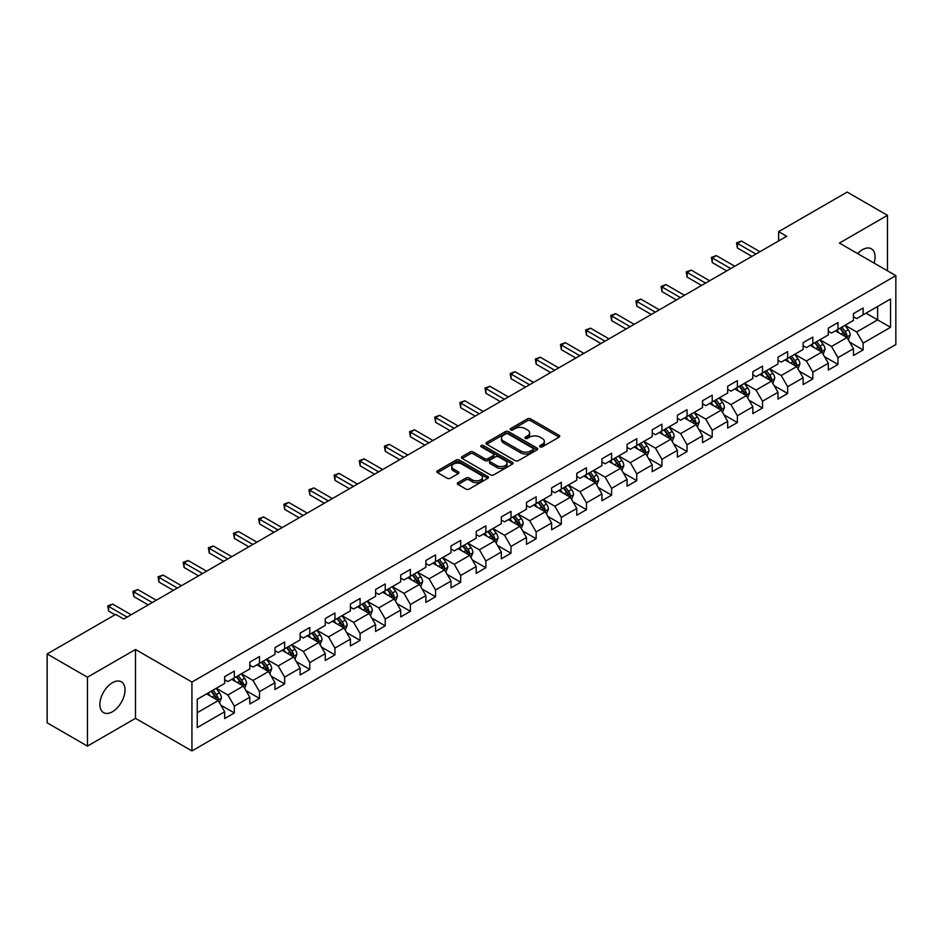 <?xml version="1.0" encoding="UTF-8"?>
<svg xmlns="http://www.w3.org/2000/svg" width="943" height="943" viewBox="0 0 943 943"><rect width="100%" height="100%" fill="white"/><g stroke="black" fill="none" stroke-linecap="round" stroke-linejoin="round"><path stroke-width="1.41" d="M540.068 446.864A1.568 0.908 0 0 0 542.284 446.864L559.093 437.151A2.24 1.297 0 0 0 559.753 436.244A2.24 1.297 0 0 0 559.093 435.324L530.614 418.881A2.24 1.297 0 0 0 527.443 418.881L510.634 428.582A1.568 0.908 0 0 0 510.175 429.23A1.568 0.908 0 0 0 510.634 429.867A1.568 0.908 0 0 0 512.851 429.867L515.019 428.605A7.167 4.137 0 0 1 525.157 428.605L527.526 429.984A7.167 4.137 0 0 1 529.624 432.908A7.167 4.137 0 0 1 527.526 435.831L525.345 437.08A1.568 0.908 0 0 0 524.886 437.717A1.568 0.908 0 0 0 525.345 438.365A1.568 0.908 0 0 0 527.561 438.365L529.742 437.104A7.167 4.137 0 0 1 539.867 437.104L542.249 438.471A7.167 4.137 0 0 1 544.335 441.395A7.167 4.137 0 0 1 542.249 444.318L540.068 445.579A1.568 0.908 0 0 0 539.608 446.216A1.568 0.908 0 0 0 540.068 446.864L540.068 445.579M112.453 711.753A17.787 10.267 120 0 0 124.063 696.075A17.787 10.267 120 0 0 121.341 681.824A17.787 10.267 120 0 0 112.453 682.708A17.787 10.267 120 0 0 100.83 698.374A17.787 10.267 120 0 0 103.553 712.625A17.787 10.267 120 0 0 112.453 711.753M874.09 263.085A17.787 10.267 120 0 0 871.367 248.799A17.787 10.267 120 0 0 862.48 249.683A17.787 10.267 120 0 0 857.635 253.596M457.968 482.651A2.24 1.297 0 0 0 457.32 483.57A2.24 1.297 0 0 0 457.968 484.478L465.96 489.099A2.24 1.297 0 0 0 469.131 489.099L487.802 478.313A2.24 1.297 0 0 0 488.462 477.394A2.24 1.297 0 0 0 487.802 476.486L459.312 460.043A2.24 1.297 0 0 0 456.153 460.043L437.481 470.816A2.24 1.297 0 0 0 436.821 471.736A2.24 1.297 0 0 0 437.481 472.643L447.135 478.219A2.24 1.297 0 0 0 450.294 478.219L458.286 473.61A2.24 1.297 0 0 0 458.946 472.691A2.24 1.297 0 0 0 458.286 471.783L453.5 469.013A5.988 3.454 0 0 1 451.744 466.573A5.988 3.454 0 0 1 455.445 463.378A5.988 3.454 0 0 1 461.964 464.133L480.718 474.954A5.988 3.454 0 0 1 482.474 477.394A5.988 3.454 0 0 1 478.785 480.588A5.988 3.454 0 0 1 472.254 479.846L469.131 478.042A2.24 1.297 0 0 0 465.96 478.042L457.968 482.651L457.968 484.478M135.497 649.479L87.451 677.215L47.15 653.947L47.15 722.821L87.451 746.102L135.497 718.354L191.936 750.934L191.936 682.06L135.497 649.479L135.497 718.354M887.469 270.806L887.469 215.334L839.423 243.07L895.85 275.651L191.936 682.06M887.469 215.334L847.156 192.066L778.635 231.624L778.635 240.936M47.15 653.947L115.671 614.388L123.733 619.032L786.698 236.28L778.635 231.624M515.184 460.679A2.24 1.297 0 0 0 518.344 460.679L537.015 449.894A2.24 1.297 0 0 0 537.675 448.986A2.24 1.297 0 0 0 537.015 448.066L508.536 431.623A2.24 1.297 0 0 0 505.365 431.623L486.694 442.408A2.24 1.297 0 0 0 486.034 443.316A2.24 1.297 0 0 0 486.694 444.236L515.184 460.679M481.861 447.194A1.568 0.908 0 0 1 483.453 447.418L512.379 464.121L493.743 474.883A2.24 1.297 0 0 1 490.572 474.883L462.082 458.439L462.082 456.612A2.24 1.297 0 0 0 461.433 457.532A2.24 1.297 0 0 0 462.082 458.439M462.082 456.612L470.074 452.003A2.24 1.297 0 0 1 473.245 452.003L484.796 458.663A2.24 1.297 0 0 0 487.967 458.663L493.26 455.61A2.24 1.297 0 0 0 493.92 454.691A2.24 1.297 0 0 0 493.26 453.783L481.236 446.841A1.568 0.908 0 0 1 480.777 446.192A1.568 0.908 0 0 1 481.743 445.367A1.568 0.908 0 0 1 483.453 445.556L512.414 462.282A2.24 1.297 0 0 1 513.063 463.19A2.24 1.297 0 0 1 512.414 464.109L512.414 462.282M191.936 750.934L895.85 344.537L895.85 275.651M220.874 705.187L234.335 712.955L234.335 706.166L249.812 697.231L249.812 704.02L259.49 698.433L259.49 691.643L274.967 682.708L274.967 689.498L284.633 683.923L284.633 677.121L300.11 668.186L300.11 674.976L309.787 669.4L309.787 662.599L325.264 653.664L325.264 660.465L334.942 654.878L334.942 648.077L350.419 639.142L350.419 645.943L360.096 640.356L360.096 633.555L375.573 624.62L375.573 631.421L385.239 625.834L385.239 619.032L400.716 610.097L400.716 616.899L410.394 611.312L410.394 604.522L425.871 595.575L425.871 602.377L435.548 596.789L435.548 590L451.025 581.065L451.025 587.854L460.703 582.267L460.703 575.478L476.18 566.543L476.18 573.332L485.845 567.745L485.845 560.955L501.322 552.02L501.322 558.81L511 553.223L511 546.433L526.477 537.498L526.477 544.288L536.154 538.712L536.154 531.911L551.631 522.976L551.631 529.766L561.309 524.19L561.309 517.389L576.786 508.454L576.786 515.255L586.452 509.668L586.452 502.867L601.929 493.932L601.929 500.733L611.606 495.146L611.606 488.344L627.083 479.409L627.083 486.211L636.761 480.624L636.761 473.822L652.238 464.887L652.238 471.689L661.903 466.101L661.903 459.312L677.392 450.365L677.392 457.166L687.058 451.579L687.058 444.79L702.535 435.855L702.535 442.644L712.213 437.057L712.213 430.267L727.69 421.332L727.69 428.122L737.367 422.535L737.367 415.745L752.844 406.81L752.844 413.6L762.51 408.013L762.51 401.223L777.999 392.288L777.999 399.078L787.664 393.49L787.664 386.701L803.141 377.766L803.141 384.555L812.819 378.98L812.819 372.179L828.296 363.244L828.296 370.045L837.973 364.458L837.973 357.656L853.45 348.721L853.45 355.523L863.116 349.936L863.116 343.134L890.534 327.315L890.534 299.014L877.627 306.463L877.627 319.866L890.534 327.315M234.335 712.955L224.658 718.542L224.658 711.753L197.252 727.572L197.252 699.27L224.658 683.451L224.658 676.661L234.335 671.074L234.335 677.864L249.812 668.929L249.812 662.139L259.49 656.552L259.49 663.342L274.967 654.407L274.967 647.617L284.633 642.03L284.633 648.819L300.11 639.884L300.11 633.095L309.787 627.508L309.787 634.309L325.264 625.362L325.264 618.573L334.942 612.985L334.942 619.787L350.419 610.852L350.419 604.05L360.096 598.463L360.096 605.265L375.573 596.33L375.573 589.528L385.239 583.941L385.239 590.742L400.716 581.807L400.716 575.006L410.394 569.419L410.394 576.22L425.871 567.285L425.871 560.484L435.548 554.908L435.548 561.698L451.025 552.763L451.025 545.962L460.703 540.386L460.703 547.176L476.18 538.241L476.18 531.451L485.845 525.864L485.845 532.654L501.322 523.719L501.322 516.929L511 511.342L511 518.131L526.477 509.196L526.477 502.407L536.154 496.82L536.154 503.609L551.631 494.674L551.631 487.885L561.309 482.297L561.309 489.087L576.786 480.152L576.786 473.362L586.452 467.775L586.452 474.577L601.929 465.63L601.929 458.84L611.606 453.253L611.606 460.054L627.083 451.119L627.083 444.318L636.761 438.731L636.761 445.532L652.238 436.597L652.238 429.796L661.903 424.209L661.903 431.01L677.392 422.075L677.392 415.274L687.058 409.686L687.058 416.488L702.535 407.553L702.535 400.751L712.213 395.176L712.213 401.966L727.69 393.031L727.69 386.229L737.367 380.654L737.367 387.443L752.844 378.508L752.844 371.719L762.51 366.132L762.51 372.921L777.999 363.986L777.999 357.197L787.664 351.609L787.664 358.399L803.141 349.464L803.141 342.674L812.819 337.087L812.819 343.877L828.296 334.942L828.296 328.152L837.973 322.565L837.973 329.366L853.45 320.42L853.45 313.63L863.116 308.043L863.116 314.844L890.534 299.014M231.754 679.361L243.365 686.056L227.888 694.991L216.277 688.296M224.658 679.726L227.888 681.589L234.335 677.864M227.888 694.991L234.335 706.166M243.365 686.056L249.812 697.231M256.909 664.839L268.519 671.534L253.042 680.469L241.432 673.774M249.812 665.204L253.042 667.066L259.49 663.342M253.042 680.469L259.49 691.643M268.519 671.534L274.967 682.708M282.063 650.316L293.662 657.012L278.185 665.947L266.574 659.251M274.967 650.682L278.185 652.544L284.633 648.819M278.185 665.947L284.633 677.121M293.662 657.012L300.11 668.186M307.206 635.794L318.817 642.489L303.34 651.436L291.729 644.729M300.11 636.16L303.34 638.022L309.787 634.309M303.34 651.436L309.787 662.599M318.817 642.489L325.264 653.664M332.36 621.272L343.971 627.979L328.494 636.914L316.883 630.207M325.264 621.649L328.494 623.5L334.942 619.787M328.494 636.914L334.942 648.077M343.971 627.979L350.419 639.142M357.515 606.75L369.126 613.457L353.649 622.392L342.038 615.685M350.419 607.127L353.649 608.989L360.096 605.265M353.649 622.392L360.096 633.555M369.126 613.457L375.573 624.62M382.669 592.228L394.268 598.935L378.791 607.87L367.181 601.163M375.573 592.605L378.791 594.467L385.239 590.742M378.791 607.87L385.239 619.032M394.268 598.935L400.716 610.097M407.812 577.705L419.423 584.412L403.946 593.347L392.335 586.64M400.716 578.083L403.946 579.945L410.394 576.22M403.946 593.347L410.394 604.522M419.423 584.412L425.871 595.575M432.967 563.183L444.577 569.89L429.1 578.825L417.49 572.118M425.871 563.56L429.1 565.423L435.548 561.698M429.1 578.825L435.548 590M444.577 569.89L451.025 581.065M458.121 548.661L469.732 555.368L454.243 564.303L442.644 557.608M451.025 549.038L454.243 550.901L460.703 547.176M454.243 564.303L460.703 575.478M469.732 555.368L476.18 566.543M483.264 534.151L494.875 540.846L479.398 549.781L467.787 543.085M476.18 534.516L479.398 536.378L485.845 532.654M479.398 549.781L485.845 560.955M494.875 540.846L501.322 552.02M508.418 519.628L520.029 526.324L504.552 535.259L492.941 528.563M501.322 519.994L504.552 521.856L511 518.131M504.552 535.259L511 546.433M520.029 526.324L526.477 537.498M533.573 505.106L545.184 511.801L529.707 520.736L518.096 514.041M526.477 505.472L529.707 507.334L536.154 503.609M529.707 520.736L536.154 531.911M545.184 511.801L551.631 522.976M558.727 490.584L570.326 497.279L554.849 506.226L543.251 499.519M551.631 490.949L554.849 492.812L561.309 489.087M554.849 506.226L561.309 517.389M570.326 497.279L576.786 508.454M583.87 476.062L595.481 482.769L580.004 491.704L568.393 484.997M576.786 476.439L580.004 478.29L586.452 474.577M580.004 491.704L586.452 502.867M595.481 482.769L601.929 493.932M609.025 461.54L620.635 468.247L605.158 477.182L593.548 470.474M601.929 461.917L605.158 463.779L611.606 460.054M605.158 477.182L611.606 488.344M620.635 468.247L627.083 479.409M634.179 447.017L645.79 453.724L630.313 462.659L618.702 455.952M627.083 447.395L630.313 449.257L636.761 445.532M630.313 462.659L636.761 473.822M645.79 453.724L652.238 464.887M659.334 432.495L670.933 439.202L655.456 448.137L643.857 441.43M652.238 432.872L655.456 434.735L661.903 431.01M655.456 448.137L661.903 459.312M670.933 439.202L677.392 450.365M684.477 417.973L696.087 424.68L680.61 433.615L669 426.908M677.392 418.35L680.61 420.213L687.058 416.488M680.61 433.615L687.058 444.79M696.087 424.68L702.535 435.855M709.631 403.451L721.242 410.158L705.765 419.093L694.154 412.397M702.535 403.828L705.765 405.69L712.213 401.966M705.765 419.093L712.213 430.267M721.242 410.158L727.69 421.332M734.786 388.94L746.396 395.636L730.919 404.571L719.309 397.875M727.69 389.306L730.919 391.168L737.367 387.443M730.919 404.571L737.367 415.745M746.396 395.636L752.844 406.81M759.94 374.418L771.539 381.113L756.062 390.048L744.463 383.353M752.844 374.784L756.062 376.646L762.51 372.921M756.062 390.048L762.51 401.223M771.539 381.113L777.999 392.288M785.083 359.896L796.694 366.591L781.217 375.526L769.606 368.831M777.999 360.261L781.217 362.124L787.664 358.399M781.217 375.526L787.664 386.701M796.694 366.591L803.141 377.766M810.237 345.374L821.848 352.069L806.371 361.004L794.76 354.309M803.141 345.739L806.371 347.602L812.819 343.877M806.371 361.004L812.819 372.179M821.848 352.069L828.296 363.244M835.392 330.852L847.003 337.547L831.526 346.494L819.915 339.786M828.296 331.217L831.526 333.079L837.973 329.366M831.526 346.494L837.973 357.656M847.003 337.547L853.45 348.721M866.028 313.17L877.627 319.866L856.668 331.971L845.058 325.264M853.45 316.707L856.668 318.569L863.116 314.844M856.668 331.971L863.116 343.134M87.451 677.215L87.451 746.102M197.252 712.684L218.21 700.578L206.6 693.871M218.21 700.578L224.658 711.753M849.655 342.156L863.116 349.936M824.512 356.678L837.973 364.458M799.358 371.2L812.819 378.98M774.203 385.722L787.664 393.49M749.048 400.245L762.51 408.013M723.906 414.767L737.367 422.535M698.751 429.289L712.213 437.057M673.597 443.811L687.058 451.579M648.442 458.333L661.903 466.101M623.299 472.856L636.761 480.624M598.145 487.366L611.606 495.146M572.99 501.888L586.452 509.668M547.836 516.41L561.309 524.19M522.693 530.933L536.154 538.712M497.539 545.455L511 553.223M472.384 559.977L485.845 567.745M447.241 574.499L460.703 582.267M422.087 589.021L435.548 596.789M396.932 603.544L410.394 611.312M371.778 618.066L385.239 625.834M346.635 632.576L360.096 640.356M321.48 647.098L334.942 654.878M296.326 661.621L309.787 669.4M271.171 676.143L284.633 683.923M246.029 690.665L259.49 698.433M540.693 447.076L542.249 446.18A7.167 4.137 0 0 0 544.335 443.257L544.335 441.395M529.624 432.908L529.624 434.77A7.167 4.137 0 0 1 527.526 437.693L525.97 438.578M559.093 435.324L559.093 437.151L530.614 420.743A2.24 1.297 0 0 0 527.443 420.743L511.259 430.091M536.991 449.917L508.536 433.485A2.24 1.297 0 0 0 505.365 433.485L486.729 444.247M533.066 449.622A1.568 0.908 0 0 0 533.526 448.986A1.568 0.908 0 0 0 533.066 448.349L508.065 433.91A1.568 0.908 0 0 0 505.849 433.91L503.55 435.23A7.167 4.137 0 0 0 501.452 438.153A7.167 4.137 0 0 0 503.55 441.076L520.642 450.943A7.167 4.137 0 0 0 530.768 450.943L533.066 449.622L533.066 451.485A1.568 0.908 0 0 0 533.526 450.848L533.526 448.986M501.452 438.153L501.452 440.016A7.167 4.137 0 0 0 503.55 442.939L503.55 441.076M533.066 451.485L530.768 452.805A7.167 4.137 0 0 1 520.642 452.805L503.55 442.939M462.117 458.463L470.074 453.866L470.074 452.003M493.92 454.691L493.92 456.553A2.24 1.297 0 0 1 493.26 457.473L487.967 460.526A2.24 1.297 0 0 1 484.796 460.526L473.245 453.866A2.24 1.297 0 0 0 470.074 453.866M496.784 465.594A5.988 3.454 0 0 0 503.303 466.337A5.988 3.454 0 0 0 507.004 463.143A5.988 3.454 0 0 0 505.248 460.703L498.647 456.884A2.24 1.297 0 0 0 495.476 456.884L490.171 459.948A2.24 1.297 0 0 0 489.523 460.856A2.24 1.297 0 0 0 490.171 461.775L496.784 465.594L496.784 467.457A5.988 3.454 0 0 0 503.303 468.2A5.988 3.454 0 0 0 507.004 465.005L507.004 463.143M489.523 460.856L489.523 462.718A2.24 1.297 0 0 0 490.171 463.638L490.171 461.775M496.784 467.457L490.171 463.638M482.474 477.394L482.474 479.256A5.988 3.454 0 0 1 478.785 482.451A5.988 3.454 0 0 1 472.254 481.708L469.131 479.904A2.24 1.297 0 0 0 465.96 479.904L458.003 484.502M451.744 466.573L451.744 468.435A5.988 3.454 0 0 0 453.5 470.875L453.5 469.013M458.263 473.622L453.5 470.875M487.779 478.325L459.312 461.905A2.24 1.297 0 0 0 456.153 461.905L437.505 472.667M848.276 339.763L850.185 334.93A6.047 3.489 -120 0 0 848.264 329.779L844.928 325.335M839.129 333.009L836.877 329.991M846.06 337.016L846.932 335.189A6.047 3.489 -120 0 0 845.199 331.547L841.875 327.103M840.354 327.987L844.044 332.914A3.077 1.78 60 0 1 844.61 333.846L846.932 335.189M839.93 328.223L843.266 332.667A6.047 3.489 60 0 1 844.999 336.297M755.909 254.056L737.414 243.377L741.446 241.054L759.94 251.734M751.877 256.378L737.414 248.033L737.414 243.377L736.53 242.87L741.446 241.054M737.414 248.033L736.53 242.87M823.121 354.285L825.042 349.452A6.047 3.489 -120 0 0 823.109 344.301L819.785 339.857M813.986 347.531L811.723 344.513M820.917 351.539L821.777 349.712A6.047 3.489 -120 0 0 820.045 346.069L816.721 341.625M815.2 342.509L818.901 347.437A3.077 1.78 60 0 1 819.455 348.368L821.777 349.712M814.787 342.745L818.111 347.189A6.047 3.489 60 0 1 819.844 350.82M797.967 368.796L799.888 363.974A6.047 3.489 -120 0 0 797.955 358.823L794.631 354.379M788.831 362.053L786.568 359.035M795.762 366.049L796.623 364.222A6.047 3.489 -120 0 0 794.89 360.591L791.566 356.148M790.057 357.02L793.747 361.947A3.077 1.78 60 0 1 794.301 362.89L796.623 364.222M789.633 357.267L792.957 361.711A6.047 3.489 60 0 1 794.69 365.342M730.754 268.578L712.26 257.899L716.291 255.577L734.786 266.244M726.723 270.9L712.26 262.555L712.26 257.899L711.376 257.392L716.291 255.577M712.26 262.555L711.376 257.392M705.6 283.1L687.105 272.421L691.136 270.099L709.631 280.766M701.568 285.423L687.105 277.077L687.105 272.421L686.221 271.914L691.136 270.099M687.105 277.077L686.221 271.914M772.812 383.318L774.733 378.485A6.047 3.489 -120 0 0 772.812 373.345L769.476 368.902M763.677 376.575L761.414 373.558M770.608 380.571L771.468 378.744A6.047 3.489 -120 0 0 769.747 375.114L766.411 370.67M764.903 371.542L768.592 376.469A3.077 1.78 60 0 1 769.158 377.412L771.468 378.744M764.478 371.79L767.814 376.233A6.047 3.489 60 0 1 769.535 379.864M747.669 397.84L749.579 393.007A6.047 3.489 -120 0 0 747.658 387.868L744.333 383.424M738.522 391.097L736.271 388.08M745.453 395.093L746.326 393.266A6.047 3.489 -120 0 0 744.593 389.636L741.269 385.192M739.748 386.064L743.438 390.991A3.077 1.78 60 0 1 744.003 391.934L746.326 393.266M739.336 386.312L742.66 390.756A6.047 3.489 60 0 1 744.392 394.386M722.515 412.362L724.436 407.529A6.047 3.489 -120 0 0 722.503 402.39L719.179 397.946M713.38 405.62L711.116 402.602M720.311 409.616L721.171 407.789A6.047 3.489 -120 0 0 719.438 404.158L716.114 399.714M714.605 400.586L718.295 405.514A3.077 1.78 60 0 1 718.849 406.457L721.171 407.789M714.181 400.834L717.505 405.278A6.047 3.489 60 0 1 719.238 408.908M680.445 297.623L661.962 286.943L665.994 284.621L684.477 295.289M676.414 299.945L661.962 291.599L661.962 286.943L661.067 286.436L665.994 284.621M661.962 291.599L661.067 286.436M655.302 312.145L636.808 301.465L640.839 299.131L659.334 309.811M651.271 314.467L636.808 306.121L636.808 301.465L635.924 300.947L640.839 299.131M636.808 306.121L635.924 300.947M630.148 326.667L611.653 315.988L615.685 313.654L634.179 324.333M626.117 328.989L611.653 320.644L611.653 315.988L610.769 315.469L615.685 313.654M611.653 320.644L610.769 315.469M604.993 341.177L586.499 330.51L590.53 328.176L609.025 338.855M600.962 343.511L586.499 335.166L586.499 330.51L585.615 329.991L590.53 328.176M586.499 335.166L585.615 329.991M579.839 355.7L561.356 345.032L565.387 342.698L583.87 353.377M575.819 358.034L561.356 349.676L561.356 345.032L560.46 344.513L565.387 342.698M561.356 349.676L560.46 344.513M554.696 370.222L536.202 359.542L540.233 357.22L558.727 367.9M550.665 372.556L536.202 364.198L536.202 359.542L535.318 359.035L540.233 357.22M536.202 364.198L535.318 359.035M529.542 384.744L511.047 374.065L515.078 371.742L533.573 382.422M525.51 387.078L511.047 378.721L511.047 374.065L510.163 373.558L515.078 371.742M511.047 378.721L510.163 373.558M504.387 399.266L485.893 388.587L489.924 386.265L508.418 396.944M500.356 401.588L485.893 393.243L485.893 388.587L485.008 388.08L489.924 386.265M485.893 393.243L485.008 388.08M479.244 413.788L460.75 403.109L464.781 400.787L483.264 411.466M475.213 416.111L460.75 407.765L460.75 403.109L459.854 402.602L464.781 400.787M460.75 407.765L459.854 402.602M454.09 428.311L435.595 417.631L439.627 415.309L458.121 425.977M450.059 430.633L435.595 422.287L435.595 417.631L434.711 417.124L439.627 415.309M435.595 422.287L434.711 417.124M428.935 442.833L410.441 432.153L414.472 429.831L432.967 440.499M424.904 445.155L410.441 436.809L410.441 432.153L409.557 431.646L414.472 429.831M410.441 436.809L409.557 431.646M403.781 457.355L385.286 446.676L389.318 444.342L407.812 455.021M399.749 459.677L385.286 451.332L385.286 446.676L384.402 446.157L389.318 444.342M385.286 451.332L384.402 446.157M378.638 471.877L360.143 461.198L364.175 458.864L382.669 469.543M374.607 474.199L360.143 465.854L360.143 461.198L359.259 460.679L364.175 458.864M360.143 465.854L359.259 460.679M353.484 486.388L334.989 475.72L339.02 473.386L357.515 484.065M349.452 488.722L334.989 480.376L334.989 475.72L334.105 475.201L339.02 473.386M334.989 480.376L334.105 475.201M328.329 500.91L309.834 490.242L313.866 487.908L332.36 498.588M324.298 503.244L309.834 494.886L309.834 490.242L308.95 489.723L313.866 487.908M309.834 494.886L308.95 489.723M303.174 515.432L284.692 504.764L288.711 502.43L307.206 513.11M299.143 517.766L284.692 509.409L284.692 504.764L283.796 504.246L288.711 502.43M284.692 509.409L283.796 504.246M278.032 529.954L259.537 519.275L263.568 516.953L282.063 527.632M274 532.288L259.537 523.931L259.537 519.275L258.653 518.768L263.568 516.953M259.537 523.931L258.653 518.768M252.877 544.476L234.383 533.797L238.414 531.475L256.909 542.154M248.846 546.799L234.383 538.453L234.383 533.797L233.499 533.29L238.414 531.475M234.383 538.453L233.499 533.29M697.36 426.884L699.282 422.051A6.047 3.489 -120 0 0 697.349 416.912L694.024 412.468M688.225 420.142L685.962 417.124M695.156 424.138L696.017 422.311A6.047 3.489 -120 0 0 694.284 418.68L690.96 414.236M689.451 415.109L693.14 420.036A3.077 1.78 60 0 1 693.694 420.967L696.017 422.311M689.027 415.356L692.351 419.8A6.047 3.489 60 0 1 694.083 423.431M672.218 441.407L674.127 436.574A6.047 3.489 -120 0 0 672.206 431.434L668.87 426.99M663.07 434.664L660.807 431.646M670.001 438.66L670.862 436.833A6.047 3.489 -120 0 0 669.141 433.202L665.805 428.759M664.296 429.631L667.986 434.558A3.077 1.78 60 0 1 668.552 435.489L670.862 436.833M663.872 429.878L667.208 434.31A6.047 3.489 60 0 1 668.929 437.953M647.063 455.929L648.973 451.096A6.047 3.489 -120 0 0 647.051 445.956L643.727 441.513M637.916 449.174L635.665 446.157M644.847 453.182L645.719 451.355A6.047 3.489 -120 0 0 643.986 447.725L640.662 443.281M639.142 444.153L642.831 449.08A3.077 1.78 60 0 1 643.397 450.011L645.719 451.355M638.729 444.389L642.053 448.833A6.047 3.489 60 0 1 643.786 452.475M621.909 470.451L623.83 465.618A6.047 3.489 -120 0 0 621.897 460.467L618.573 456.035M612.773 463.697L610.51 460.679M619.704 467.704L620.565 465.877A6.047 3.489 -120 0 0 618.832 462.235L615.508 457.803M613.999 458.675L617.689 463.602A3.077 1.78 60 0 1 618.243 464.534L620.565 465.877M613.575 458.911L616.899 463.355A6.047 3.489 60 0 1 618.632 466.997M596.754 484.973L598.675 480.14A6.047 3.489 -120 0 0 596.742 474.989L593.418 470.545M587.619 478.219L585.355 475.201M594.55 482.227L595.41 480.4A6.047 3.489 -120 0 0 593.689 476.757L590.353 472.325M588.845 473.197L592.534 478.125A3.077 1.78 60 0 1 593.088 479.056L595.41 480.4M588.42 473.433L591.744 477.877A6.047 3.489 60 0 1 593.477 481.508M571.611 499.495L573.521 494.662A6.047 3.489 -120 0 0 571.599 489.511L568.264 485.067M562.464 492.741L560.201 489.723M569.395 496.749L570.267 494.922A6.047 3.489 -120 0 0 568.535 491.279L565.199 486.836M563.69 487.72L567.38 492.647A3.077 1.78 60 0 1 567.945 493.578L570.267 494.922M563.266 487.955L566.602 492.399A6.047 3.489 60 0 1 568.323 496.03M546.457 514.006L548.378 509.185A6.047 3.489 -120 0 0 546.445 504.034L543.121 499.59M537.321 507.263L535.058 504.246M544.241 511.271L545.113 509.432A6.047 3.489 -120 0 0 543.38 505.802L540.056 501.358M538.536 502.23L542.237 507.169A3.077 1.78 60 0 1 542.791 508.1L545.113 509.432M538.123 502.478L541.447 506.921A6.047 3.489 60 0 1 543.18 510.552M521.302 528.528L523.224 523.707A6.047 3.489 -120 0 0 521.29 518.556L517.966 514.112M512.167 521.785L509.904 518.768M519.098 525.781L519.958 523.954A6.047 3.489 -120 0 0 518.226 520.324L514.902 515.88M513.393 516.752L517.082 521.679A3.077 1.78 60 0 1 517.636 522.622L519.958 523.954M512.968 517L516.293 521.444A6.047 3.489 60 0 1 518.025 525.074M496.148 543.05L498.069 538.217A6.047 3.489 -120 0 0 496.136 533.078L492.812 528.634M487.012 536.308L484.749 533.29M493.943 540.304L494.804 538.477A6.047 3.489 -120 0 0 493.083 534.846L489.747 530.402M488.238 531.274L491.928 536.202A3.077 1.78 60 0 1 492.482 537.145L494.804 538.477M487.814 531.522L491.138 535.966A6.047 3.489 60 0 1 492.871 539.596M471.005 557.572L472.914 552.739A6.047 3.489 -120 0 0 470.993 547.6L467.657 543.156M461.858 550.83L459.606 547.812M468.789 554.826L469.661 552.999A6.047 3.489 -120 0 0 467.928 549.368L464.604 544.924M463.084 545.797L466.773 550.724A3.077 1.78 60 0 1 467.339 551.667L469.661 552.999M462.659 546.044L465.995 550.488A6.047 3.489 60 0 1 467.716 554.119M445.85 572.095L447.772 567.262A6.047 3.489 -120 0 0 445.839 562.122L442.515 557.678M436.715 565.352L434.452 562.334M443.634 569.348L444.507 567.521A6.047 3.489 -120 0 0 442.774 563.89L439.45 559.447M437.929 560.319L441.63 565.246A3.077 1.78 60 0 1 442.184 566.177L444.507 567.521M437.517 560.566L440.841 565.01A6.047 3.489 60 0 1 442.573 568.641M420.696 586.617L422.617 581.784A6.047 3.489 -120 0 0 420.684 576.644L417.36 572.201M411.561 579.874L409.297 576.857M418.492 583.87L419.352 582.043A6.047 3.489 -120 0 0 417.619 578.413L414.295 573.969M412.786 574.841L416.476 579.768A3.077 1.78 60 0 1 417.03 580.699L419.352 582.043M412.362 575.089L415.686 579.521A6.047 3.489 60 0 1 417.419 583.163M395.541 601.139L397.463 596.306A6.047 3.489 -120 0 0 395.541 591.167L392.205 586.723M386.406 594.396L384.143 591.379M393.337 598.392L394.198 596.565A6.047 3.489 -120 0 0 392.477 592.935L389.141 588.491M387.632 589.363L391.321 594.29A3.077 1.78 60 0 1 391.887 595.222L394.198 596.565M387.208 589.599L390.543 594.043A6.047 3.489 60 0 1 392.264 597.685M370.399 615.661L372.308 610.828A6.047 3.489 -120 0 0 370.387 605.677L367.051 601.245M361.252 608.907L359 605.889M368.183 612.915L369.055 611.088A6.047 3.489 -120 0 0 367.322 607.445L363.998 603.013M362.477 603.885L366.167 608.813A3.077 1.78 60 0 1 366.733 609.744L369.055 611.088M362.053 604.121L365.389 608.565A6.047 3.489 60 0 1 367.11 612.207M345.244 630.183L347.165 625.35A6.047 3.489 -120 0 0 345.232 620.199L341.908 615.755M336.109 623.429L333.846 620.411M343.04 627.437L343.9 625.61A6.047 3.489 -120 0 0 342.168 621.967L338.843 617.535M337.323 618.408L341.024 623.335A3.077 1.78 60 0 1 341.578 624.266L343.9 625.61M336.91 618.643L340.234 623.087A6.047 3.489 60 0 1 341.967 626.718M320.09 644.706L322.011 639.873A6.047 3.489 -120 0 0 320.078 634.722L316.754 630.278M310.954 637.951L308.691 634.934M317.885 641.959L318.746 640.132A6.047 3.489 -120 0 0 317.013 636.49L313.689 632.046M312.18 632.93L315.87 637.857A3.077 1.78 60 0 1 316.424 638.788L318.746 640.132M311.756 633.166L315.08 637.609A6.047 3.489 60 0 1 316.813 641.24M227.723 558.999L209.228 548.319L213.259 545.997L231.754 556.676M223.691 561.321L209.228 552.975L209.228 548.319L208.344 547.812L213.259 545.997M209.228 552.975L208.344 547.812M294.935 659.228L296.856 654.395A6.047 3.489 -120 0 0 294.935 649.244L291.599 644.8M285.8 652.473L283.537 649.456M292.731 656.481L293.591 654.642A6.047 3.489 -120 0 0 291.87 651.012L288.534 646.568M287.026 647.44L290.715 652.379A3.077 1.78 60 0 1 291.281 653.31L293.591 654.642M286.601 647.688L289.937 652.132A6.047 3.489 60 0 1 291.658 655.762M202.568 573.521L184.085 562.841L188.117 560.519L206.6 571.187M198.537 575.843L184.085 567.497L184.085 562.841L183.19 562.334L188.117 560.519M184.085 567.497L183.19 562.334M269.792 673.738L271.702 668.917A6.047 3.489 -120 0 0 269.781 663.766L266.456 659.322M260.645 666.996L258.394 663.978M267.576 670.992L268.449 669.165A6.047 3.489 -120 0 0 266.716 665.534L263.392 661.09M261.871 661.962L265.561 666.89A3.077 1.78 60 0 1 266.126 667.833L268.449 669.165M261.447 662.21L264.783 666.654A6.047 3.489 60 0 1 266.515 670.284M177.425 588.043L158.931 577.364L162.962 575.041L181.457 585.709M173.394 590.365L158.931 582.02L158.931 577.364L158.047 576.857L162.962 575.041M158.931 582.02L158.047 576.857M244.638 688.26L246.559 683.427A6.047 3.489 -120 0 0 244.626 678.288L241.302 673.844M235.502 681.518L233.239 678.5M242.434 685.514L243.294 683.687A6.047 3.489 -120 0 0 241.561 680.056L238.237 675.612M236.717 676.485L240.418 681.412A3.077 1.78 60 0 1 240.972 682.355L243.294 683.687M236.304 676.732L239.628 681.176A6.047 3.489 60 0 1 241.361 684.807M152.271 602.565L133.776 591.886L137.808 589.564L156.302 600.231M148.24 604.887L133.776 596.542L133.776 591.886L132.892 591.367L137.808 589.564M133.776 596.542L132.892 591.367M219.483 702.783L221.405 697.95A6.047 3.489 -120 0 0 219.471 692.81L216.147 688.366M210.348 696.04L208.085 693.022M217.279 700.036L218.139 698.209A6.047 3.489 -120 0 0 216.407 694.578L213.083 690.135M211.574 691.007L215.263 695.934A3.077 1.78 60 0 1 215.817 696.877L218.139 698.209M211.149 691.254L214.474 695.698A6.047 3.489 60 0 1 216.206 699.329M127.116 617.087L108.622 606.408L112.653 604.074L131.148 614.753M115.022 614.753L108.622 611.064L108.622 606.408L107.738 605.889L112.653 604.074M108.622 611.064L107.738 605.889M542.249 446.18L542.249 444.318M525.345 438.365L525.345 437.08M527.526 437.693L527.526 435.831M510.634 429.867L510.634 428.582M527.443 420.743L527.443 418.881M530.614 420.743L530.614 418.881M486.694 444.236L486.694 442.408M505.365 433.485L505.365 431.623M508.536 433.485L508.536 431.623M537.015 449.894L537.015 448.066M520.642 452.805L520.642 450.943M530.768 452.805L530.768 450.943M473.245 453.866L473.245 452.003M484.796 460.526L484.796 458.663M487.967 460.526L487.967 458.663M493.26 457.473L493.26 455.61M483.453 447.418L483.453 445.556M465.96 479.904L465.96 478.042M469.131 479.904L469.131 478.042M472.254 481.708L472.254 479.846M458.286 473.61L458.286 471.783M437.481 472.643L437.481 470.816M456.153 461.905L456.153 460.043M459.312 461.905L459.312 460.043M487.802 478.313L487.802 476.486M846.401 337.205L850.15 335.048M845.199 331.547L848.264 329.779M840.897 334.034L843.266 332.667M821.247 351.727L824.995 349.57M820.045 346.069L823.109 344.301M815.754 348.556L818.111 347.189M796.104 366.249L799.853 364.081M794.89 360.591L797.955 358.823M790.599 363.079L792.957 361.711M770.95 380.772L774.698 378.603M769.747 375.114L772.812 373.345M765.445 377.601L767.814 376.233M745.795 395.294L749.544 393.125M744.593 389.636L747.658 387.868M740.29 392.111L742.66 390.756M720.641 409.816L724.389 407.647M719.438 404.158L722.503 402.39M715.148 406.633L717.505 405.278M695.498 424.338L699.246 422.169M694.284 418.68L697.349 416.912M689.993 421.156L692.351 419.8M670.343 438.86L674.092 436.692M669.141 433.202L672.206 431.434M664.839 435.678L667.208 434.31M645.189 453.383L648.937 451.214M643.986 447.725L647.051 445.956M639.684 450.2L642.053 448.833M620.034 467.893L623.783 465.736M618.832 462.235L621.897 460.467M614.541 464.722L616.899 463.355M594.892 482.415L598.64 480.258M593.689 476.757L596.742 474.989M589.387 479.244L591.744 477.877M569.737 496.937L573.485 494.78M568.535 491.279L571.599 489.511M564.232 493.767L566.602 492.399M544.582 511.46L548.331 509.303M543.38 505.802L546.445 504.034M539.078 508.289L541.447 506.921M519.428 525.982L523.176 523.813M518.226 520.324L521.29 518.556M513.935 522.811L516.293 521.444M494.285 540.504L498.034 538.335M493.083 534.846L496.136 533.078M488.78 537.321L491.138 535.966M469.131 555.026L472.879 552.857M467.928 549.368L470.993 547.6M463.626 551.844L465.995 550.488M443.976 569.548L447.725 567.38M442.774 563.89L445.839 562.122M438.483 566.366L440.841 565.01M418.822 584.071L422.57 581.902M417.619 578.413L420.684 576.644M413.329 580.888L415.686 579.521M393.679 598.593L397.427 596.424M392.477 592.935L395.541 591.167M388.174 595.41L390.543 594.043M368.524 613.103L372.273 610.946M367.322 607.445L370.387 605.677M363.02 609.932L365.389 608.565M343.37 627.625L347.118 625.468M342.168 621.967L345.232 620.199M337.877 624.455L340.234 623.087M318.227 642.148L321.976 639.991M317.013 636.49L320.078 634.722M312.722 638.977L315.08 637.609M293.073 656.67L296.821 654.513M291.87 651.012L294.935 649.244M287.568 653.499L289.937 652.132M267.918 671.192L271.667 669.023M266.716 665.534L269.781 663.766M262.413 668.021L264.783 666.654M242.764 685.714L246.512 683.545M241.561 680.056L244.626 678.288M237.271 682.532L239.628 681.176M217.621 700.236L221.369 698.068M216.407 694.578L219.471 692.81M212.116 697.054L214.474 695.698"/></g></svg>
